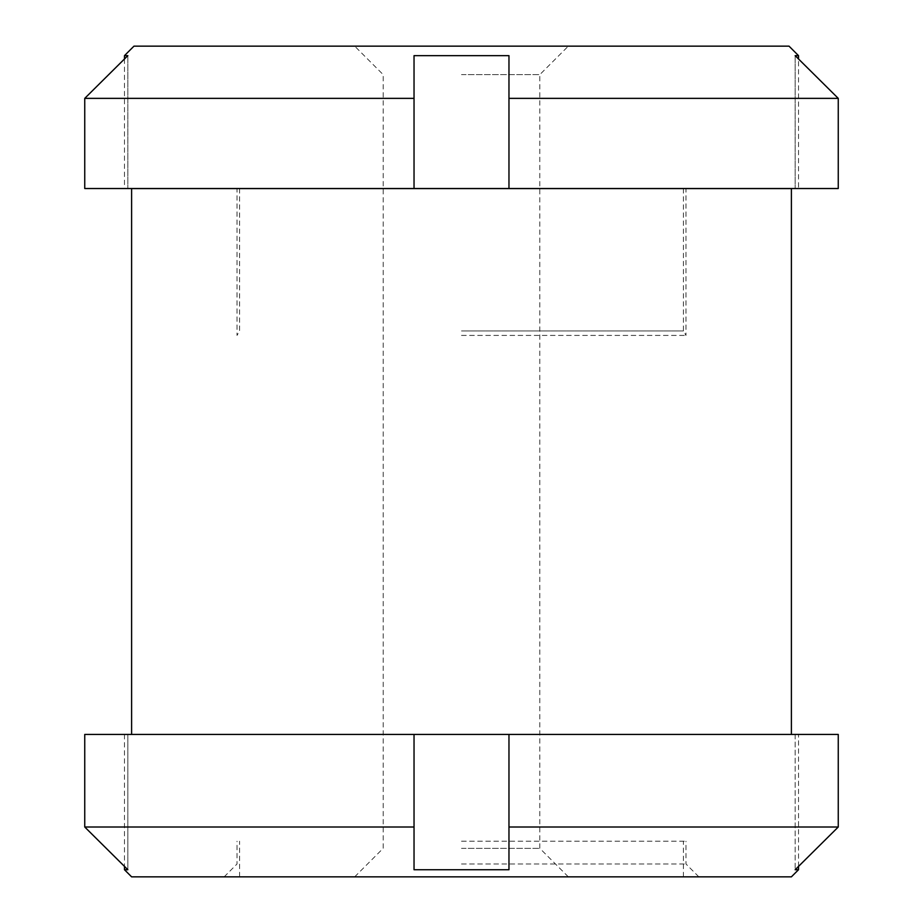 <?xml version="1.0" encoding="UTF-8"?>
<svg xmlns="http://www.w3.org/2000/svg" width="923" height="923" viewBox="0 0 923 923"><rect width="100%" height="100%" fill="white"/><g stroke="black" fill="none" stroke-linecap="round" stroke-linejoin="round"><path stroke-width="0.69" stroke-dasharray="4.62 3.46" d="M508.965 827.008L508.965 734.443L508.965 827.008L838.257 827.008L838.257 734.443L414.035 734.443L414.035 869.731L414.035 827.008L84.743 827.008L84.743 734.443L414.035 734.443L414.035 827.008M131.608 188.58L791.392 188.58M461.5 734.443L131.608 734.443L461.5 734.443M124.478 734.443L124.478 866.409L127.847 869.731L127.847 734.443L124.478 734.443L127.847 734.443L127.847 869.731L124.478 869.731M798.522 869.731L795.153 869.731L798.522 866.409L798.522 734.443M131.608 876.85L791.392 876.85M508.965 734.443L508.965 869.731L414.035 869.731L414.035 734.443M414.035 98.369L414.035 188.523L414.035 98.369L84.743 98.369L84.743 188.523L838.257 188.523L795.153 188.523L838.257 188.523L838.257 98.369L508.965 98.369L508.965 188.523L508.965 98.369M133.973 46.15L789.027 46.15M414.035 188.523L414.035 55.645L508.965 55.645L508.965 188.523M124.478 55.645L127.847 55.645L124.478 58.968L124.478 188.523L127.847 188.523L84.743 188.523L124.478 188.523M798.522 188.523L795.153 188.523L798.522 188.523L798.522 58.968L795.153 55.645L798.522 55.645M461.5 188.523L683.412 188.523L461.5 188.523M461.5 863.997L685.985 863.997L461.5 863.997M461.5 841.222L685.985 841.222L461.5 841.222M795.153 55.645L795.153 188.523L795.153 55.645M127.847 55.645L127.847 188.523L127.847 55.645M461.5 74.636L539.817 74.636L461.5 74.636M461.5 46.15L568.303 46.15L461.5 46.15M461.5 848.341L539.817 848.341L461.5 848.341M461.5 876.827L698.838 876.85L461.5 876.85M461.5 330.953L683.412 330.953L461.5 330.953M461.5 335.418L685.985 335.418L461.5 335.418M795.153 734.443L795.153 869.731L795.153 734.443M698.838 876.85L685.985 863.997L685.985 841.222M224.162 876.85L237.015 863.997L237.015 841.222M568.303 876.827L539.817 848.341L539.817 74.636L568.303 46.15M354.697 876.827L383.183 848.341L383.183 74.636L354.697 46.15M683.412 876.827L683.412 841.222M239.588 876.827L239.588 841.222M239.588 188.58L239.588 330.953L237.015 335.418L237.015 188.58M683.412 188.58L683.412 330.953L685.985 335.418L685.985 188.58"/><path stroke-width="1.38" d="M414.035 827.008L84.743 827.008L84.743 734.443L414.035 734.443L414.035 869.731L508.965 869.731L508.965 827.008L838.257 827.008L795.153 869.731L798.522 869.731L798.522 866.409L838.257 827.008L838.257 734.443L508.965 734.443L508.965 827.008M791.392 734.443L791.392 188.58L131.608 188.58L131.608 734.443M414.035 734.443L508.965 734.443M798.522 869.731L791.392 876.85L131.608 876.85L124.478 869.731L127.847 869.731L84.743 827.008L124.478 866.409L124.478 869.731M124.478 55.645L124.478 58.968L84.743 98.369L84.743 188.523L414.035 188.523L414.035 98.369L84.743 98.369L127.847 55.645L124.478 55.645L133.973 46.15L789.027 46.15L798.522 55.645L795.153 55.645L838.257 98.369L508.965 98.369L508.965 55.645L414.035 55.645L414.035 98.369M508.965 98.369L508.965 188.523L838.257 188.523L838.257 98.369L798.522 58.968L798.522 55.645M508.965 188.523L414.035 188.523"/></g></svg>
